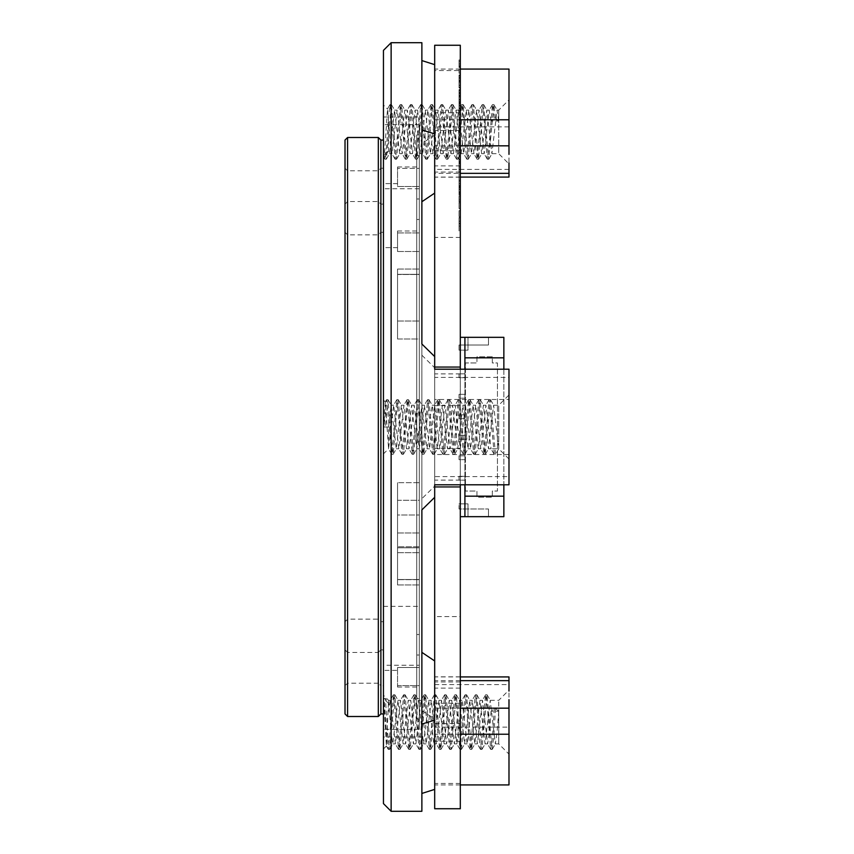 <?xml version="1.0" encoding="UTF-8"?>
<svg xmlns="http://www.w3.org/2000/svg" width="854" height="854" viewBox="0 0 854 854"><rect width="100%" height="100%" fill="white"/><g stroke="black" fill="none" stroke-linecap="round" stroke-linejoin="round"><path stroke-width="0.64" stroke-dasharray="4.27 3.2" d="M383.446 665.266L383.446 188.734L383.446 665.266L419.314 665.266L419.314 188.734L419.314 665.266M383.446 649.894L383.446 204.106L383.446 649.894L380.884 649.894L380.884 204.106L380.884 649.894L378.322 652.456L378.322 201.544L378.322 652.456L347.578 652.456L347.578 201.544L347.578 652.456L345.016 649.894L345.016 204.106L345.016 649.894M345.016 621.712L345.016 232.288L345.016 621.712L347.578 619.15L347.578 234.85L347.578 619.15L378.322 619.15L378.322 234.85L378.322 619.15L380.884 621.712L380.884 232.288L380.884 621.712L383.446 621.712L383.446 232.288L383.446 621.712M383.446 606.34L383.446 247.66L383.446 606.34L419.314 606.34L419.314 546.774L397.537 546.774L419.314 546.774L419.314 606.34M397.537 251.514L419.314 251.514L397.537 251.514L397.537 231.007L397.537 251.514M419.314 251.514L419.314 482.702L397.537 482.702L419.314 482.702L419.314 251.514M397.537 482.702L397.537 546.774L397.537 482.702M419.314 634.522L419.314 219.478L419.314 634.522L416.752 634.522L416.752 219.478L416.752 634.522L416.752 219.478L416.752 634.522L419.314 634.522L419.314 219.478L419.314 634.522M419.314 500.295L419.314 547.777L419.314 482.702L419.314 500.295L397.537 500.295L397.537 547.777L397.537 500.295L419.314 500.295M419.314 547.777L419.314 552.687L419.314 546.774L419.314 552.687L419.314 547.777L397.537 547.777L397.537 552.687L397.537 547.777L419.314 547.777M416.752 655.018L416.752 198.982L416.752 655.018L416.752 198.982L416.752 655.018L419.314 655.018L419.314 198.982L419.314 655.018L419.314 198.982L419.314 655.018L416.752 655.018M397.537 546.774L397.537 552.687L397.537 546.774M345.016 140.056L345.016 713.944M347.578 137.494L347.578 716.506M378.322 137.494L378.322 716.506M380.884 140.056L380.884 713.944M383.446 713.944L383.446 140.056L383.446 713.944M383.446 729.316L383.446 124.684L383.446 729.316L419.314 729.316L419.314 124.684L419.314 729.316M419.314 719.068L419.314 134.932L419.314 719.068L416.752 719.068L416.752 134.932L416.752 719.068L416.752 134.932L416.752 719.068L419.314 719.068L419.314 134.932L419.314 719.068M416.752 698.572L416.752 155.428L416.752 698.572L416.752 155.428L416.752 698.572L419.314 698.572L419.314 155.428L419.314 698.572L419.314 155.428L419.314 698.572L416.752 698.572M419.314 274.337L419.314 321.019L419.314 269.053L419.314 274.337L397.537 274.337L397.537 269.053L397.537 274.486L419.314 274.486L419.314 168.355L419.314 274.486L397.537 274.486L397.537 338.995L419.314 338.995L419.314 321.019L419.314 532.981L419.314 338.995L397.537 338.995L397.537 269.053L397.537 321.019L397.537 274.337L419.314 274.337M419.314 168.355L419.314 166.957L419.314 168.355L397.537 168.355L397.537 186.482L419.314 186.482L397.537 186.482L397.537 166.957L397.537 168.355L419.314 168.355M419.314 579.663L419.314 532.981L419.314 584.947L419.314 579.663L397.537 579.663L397.537 515.005L419.314 515.005L397.537 515.005L397.537 579.514L419.314 579.514L419.314 685.645L419.314 579.514L397.537 579.514L397.537 515.005L397.537 584.947L397.537 579.663L419.314 579.663M397.537 670.39L397.537 685.645L419.314 685.645L419.314 687.043L419.314 685.645L397.537 685.645L397.537 667.518L419.314 667.518L397.537 667.518L397.537 670.39L383.446 670.39L383.446 183.61L383.446 670.39M383.446 685.762L383.446 168.238L383.446 685.762L380.884 685.762L380.884 168.238L380.884 685.762L378.322 683.2L378.322 170.8L378.322 683.2L347.578 683.2L347.578 170.8L347.578 683.2L345.016 685.762L345.016 168.238L345.016 685.762M397.537 338.995L397.537 321.019L397.537 338.995M397.537 579.514L397.537 584.947L397.537 579.514M397.537 685.645L397.537 687.043L397.537 685.645M459.025 67.381L459.025 59.908L459.025 67.541L460.306 67.541L460.306 73.209L460.306 65.907L460.306 67.541L459.025 67.541L460.306 67.381M460.306 63.965L460.306 59.908L460.306 63.965L459.025 63.965M460.306 59.908L459.025 60.079L460.306 59.897M460.306 65.907L459.025 65.907M460.306 74.992L460.306 81.472L460.306 74.992L460.306 80.351L460.306 74.992L459.025 74.992L459.025 80.351L459.025 74.992L460.306 74.992M459.025 81.162L459.025 82.123L459.025 80.66L460.306 80.66L460.306 82.123L460.306 80.351L459.025 80.351L460.306 80.351L459.025 80.351L459.025 81.162L460.306 81.162M460.306 82.123L459.025 82.123M460.306 85.197L460.306 81.472L460.306 87.962L460.306 85.197L459.025 85.197L459.025 81.472L460.306 81.472L459.025 81.472L459.025 78.237L460.306 78.237M460.306 97.036L460.306 89.595L460.306 97.036L460.306 95.434L460.306 97.036L459.025 97.036L459.025 89.595L459.025 102.875L459.025 89.595L459.025 97.036L459.025 95.434L459.025 97.036L460.306 97.036M460.306 89.905L460.306 102.875L460.306 89.905L459.025 89.905M460.306 102.875L459.025 102.875M460.306 147.635L460.306 185.937L460.306 147.635L459.025 147.635L460.306 147.635M460.306 217.834L460.306 226.096L460.306 217.492L460.306 221.239L460.306 217.834L459.025 217.834L459.025 226.096L459.025 217.834M460.306 232.096L460.306 226.096L460.306 232.096L459.025 232.096L459.025 226.096L460.306 226.096L459.025 226.096L459.025 232.096L460.306 232.096M460.306 210.692L460.306 216.532L460.306 210.692L460.306 216.532L460.306 210.692L459.025 210.692L460.306 210.692L459.025 210.692L459.025 216.532L459.025 210.692L460.306 210.692M460.306 148.585L460.306 194.701L460.306 148.585L460.306 194.701L460.306 148.585L459.025 148.585L459.025 194.701L460.306 194.701L459.025 194.701L459.025 148.585L460.306 148.585M460.306 140.227L460.306 123.307L460.306 140.227L460.306 123.307L460.306 140.227L459.025 140.227L459.025 123.307L460.306 123.307L459.025 123.307L459.025 140.227L460.306 140.227M459.025 201.928L459.025 195.299L459.025 202.75L460.306 202.75L460.306 208.579L460.306 195.299L460.306 202.75L459.025 202.579L459.025 201.928L460.306 201.928M460.306 195.299L459.025 195.288M460.306 201.138L459.025 200.957L460.306 201.138M460.306 180.215L460.306 193.495L460.306 180.215L459.025 180.386L459.025 193.495L459.025 180.215L460.306 180.205M460.306 185.884L460.306 193.495L460.306 185.884L460.306 187.666L460.306 186.055L459.025 186.055L459.025 187.666L459.025 185.884L460.306 186.055L459.025 185.884M459.025 140.825L459.025 134.174L459.025 141.615L460.306 141.615L460.306 147.454L460.306 134.174L460.306 141.615L459.025 141.476L459.025 140.825L460.306 140.825M460.306 134.174L459.025 134.174M460.306 140.013L459.025 139.832L460.306 140.013M460.306 119.09L460.306 132.391L460.306 119.09L459.025 119.261L459.025 132.391L459.025 119.09L460.306 119.08M460.306 124.759L460.306 132.391L460.306 124.759L460.306 126.563L460.306 124.93L459.025 124.93L459.025 126.563L459.025 124.759L460.306 124.93L459.025 124.759M460.306 93.534L460.306 135.551L460.306 93.534L459.025 93.534L459.025 114.543L460.306 114.543L459.025 114.543L459.025 135.551L460.306 135.551M460.306 616.588L460.306 237.412L460.306 616.588L434.686 616.588L434.686 237.412L434.686 616.588M460.306 45.262L460.306 808.738M460.306 484.794L460.306 369.206M459.025 110.347L459.025 103.697L459.025 105.469L460.306 105.48L460.306 111.308L460.306 103.697L460.306 105.469L460.306 104.007L460.306 105.469L459.025 105.469L460.306 105.469L459.025 105.469L459.025 104.007L459.025 105.469L460.306 105.469L459.025 105.469L459.025 111.308L460.306 111.308L459.025 111.137L459.025 110.347L460.306 110.347M460.306 112.6L460.306 111.308L460.306 112.6L459.025 112.6L459.025 111.137L460.306 111.308L459.025 111.308L459.025 112.6L460.306 112.6M460.306 113.08L460.306 117.478L460.306 113.08L459.025 113.08L460.306 113.08M460.306 149.397L459.025 149.397L459.025 162.538L459.025 149.397L460.306 149.397M460.306 150.699L460.306 152.813L460.306 150.699L459.025 150.699L460.306 150.699M460.306 155.887L460.306 162.538L460.306 155.097L460.306 155.887L459.025 155.887L459.025 156.869L459.025 155.236L459.025 155.887L460.306 155.887L459.025 155.887M460.306 162.538L459.025 162.538M460.306 163.669L460.306 171.953L460.306 163.36L460.306 167.074L460.306 163.669L459.025 163.669L459.025 171.953L459.025 163.669M460.306 177.931L460.306 171.953L460.306 177.931L459.025 177.931L459.025 171.953L460.306 171.953L459.025 171.953L459.025 177.931L460.306 177.931M460.306 783.46L434.686 783.46L434.686 676.816L434.686 723.53L460.306 723.53M434.686 783.46L434.686 808.738M421.876 811.3L421.876 498.683L434.686 486.129L434.686 497.316L434.686 486.94M508.984 418.449L508.984 377.393L434.686 377.393L434.686 484.794L434.686 476.607L508.984 476.607L508.984 435.551M434.686 367.06L434.686 399.48L508.984 399.48M434.686 45.262L434.686 70.54L460.306 70.54M460.306 130.47L434.686 130.47L434.686 177.184L434.686 70.54M434.686 130.47L434.686 723.53M459.025 135.551L459.025 93.534M459.025 104.007L460.306 104.007L459.025 104.007M459.025 103.697L460.306 103.697L459.025 103.697M459.025 108.885L460.306 108.885M459.025 111.308L460.306 111.308L459.025 111.308M459.025 117.478L459.025 113.08L459.025 117.478L460.306 117.478L459.025 117.478M459.025 120.222L460.306 120.222M459.025 122.496L460.306 122.496M459.025 126.221L460.306 126.221L459.025 126.221M459.025 130.598L460.306 130.598L459.025 130.598M459.025 132.391L460.306 132.391M459.025 126.702L460.306 126.702M459.025 125.741L460.306 125.741L459.025 125.741M459.025 128.004L460.306 128.004M459.025 131.89L460.306 131.89M459.025 131.409L460.306 131.409M459.025 128.335L460.306 128.335M459.025 126.392L460.306 126.392M459.025 124.449L460.306 124.449M459.025 126.563L460.306 126.563L459.025 126.563M459.025 141.615L460.306 141.615L459.025 141.476L460.306 141.615L459.025 141.625L459.025 147.454L459.025 141.615M459.025 140.173L460.306 140.173M459.025 138.06L460.306 138.06M459.025 135.637L460.306 135.637M459.025 147.454L460.306 147.454L459.025 147.454M459.025 155.097L460.306 155.097L459.025 155.097M459.025 149.567L460.306 149.567L459.025 149.567M459.025 152.813L460.306 152.813L459.025 152.813M459.025 159.132L460.306 159.132M459.025 161.246L460.306 161.246M459.025 162.057L460.306 162.057M459.025 159.944L460.306 159.944M459.025 156.218L460.306 156.218M459.025 155.236L460.306 155.236L459.025 155.236M459.025 156.698L460.306 156.698L459.025 156.698M459.025 156.869L460.306 156.869M459.025 167.074L460.306 167.074M459.025 163.36L460.306 163.36M459.025 169.508L460.306 169.508M459.025 171.953L460.306 171.953L459.025 171.953M459.025 169.188L460.306 169.188M459.025 181.176L460.306 181.176M459.025 183.631L460.306 183.631M459.025 187.346L460.306 187.346L459.025 187.346M459.025 191.723L460.306 191.723L459.025 191.723M459.025 193.495L460.306 193.495M459.025 187.827L460.306 187.827M459.025 186.866L460.306 186.866L459.025 186.866M459.025 189.129L460.306 189.129M459.025 193.015L460.306 193.015M459.025 192.534L460.306 192.534M459.025 189.46L460.306 189.46M459.025 187.517L460.306 187.517M459.025 185.574L460.306 185.574M459.025 187.666L460.306 187.666L459.025 187.666M459.025 186.706L460.306 186.706M459.025 202.75L460.306 202.75L459.025 202.579L460.306 202.75L459.025 202.75L459.025 208.579L459.025 202.75M459.025 201.277L460.306 201.277M459.025 199.195L460.306 199.195M459.025 196.74L460.306 196.74M459.025 208.579L460.306 208.579L459.025 208.579M459.025 123.307L459.025 140.227L459.025 123.307M459.025 194.701L460.306 194.701L459.025 194.701L459.025 148.585L459.025 194.701M459.025 216.532L460.306 216.532L459.025 216.532L459.025 210.692L459.025 216.532L460.306 216.532L459.025 216.532M459.025 221.239L460.306 221.239M459.025 217.492L460.306 217.492M459.025 223.663L460.306 223.663M459.025 226.096L460.306 226.096L459.025 226.096M459.025 223.332L460.306 223.332M459.025 185.937L459.025 147.635L459.025 185.937L460.306 185.937M459.025 95.573L460.306 95.424L459.025 95.573M459.025 89.595L460.306 89.595L459.025 89.595M459.025 96.876L460.306 96.876L459.025 96.876M459.025 96.224L460.306 96.224L459.025 96.224M459.025 95.264L460.306 95.264M459.025 95.093L460.306 95.093L459.025 95.093M459.025 90.887L460.306 90.887M459.025 92.979L460.306 92.979M459.025 96.075L460.306 96.075M459.025 99.32L460.306 99.32M459.025 101.412L460.306 101.412M459.025 102.224L460.306 102.224M459.025 99.971L460.306 99.971M459.025 96.395L460.306 96.395M459.025 92.499L460.306 92.499M459.025 90.246L460.306 90.246M459.025 80.351L460.306 80.34M459.025 81.311L460.306 81.311M459.025 81.813L460.306 81.813M459.025 80.18L460.306 80.18L459.025 80.18M459.025 78.237L459.025 75.163L460.306 75.163M459.025 75.163L460.306 75.472M459.025 76.123L460.306 76.123M459.025 75.472L459.025 87.962L459.025 87.311L460.306 87.311M459.025 87.311L459.025 85.197M459.025 87.962L460.306 87.962L459.025 87.962M459.025 87.482L460.306 87.482M459.025 85.368L460.306 85.368M459.025 77.586L460.306 77.586M459.025 61.371L460.306 61.371M459.025 66.559L460.306 66.559M459.025 73.209L459.025 67.541L459.025 73.209L460.306 73.209L459.025 73.209M464.918 455.822L464.918 459.665L464.918 455.822L459.025 455.822L459.025 459.665L464.918 459.665L459.025 459.665L459.025 455.822L464.918 455.822M464.918 414.83L464.918 418.673L464.918 414.83L459.025 414.83L459.025 418.673L464.918 418.673L459.025 418.673L459.025 414.83L464.918 414.83M464.918 373.838L464.918 377.681L464.918 373.838L459.025 373.838L459.025 377.681L464.918 377.681L459.025 377.681L459.025 373.838L464.918 373.838M464.918 337.33L464.918 516.67M464.918 369.206L464.918 484.794M464.918 394.334L464.918 398.177L464.918 394.334L459.025 394.334L459.025 398.177L464.918 398.177L459.025 398.177L459.025 394.334L464.918 394.334M464.918 435.326L464.918 439.169L464.918 435.326L459.025 435.326L459.025 439.169L464.918 439.169L459.025 439.169L459.025 435.326L464.918 435.326M464.918 476.318L464.918 480.161L464.918 476.318L459.025 476.318L459.025 480.161L464.918 480.161L459.025 480.161L459.025 476.318L464.918 476.318M460.306 337.33L460.306 350.14L467.992 350.14L467.992 337.33L467.992 350.14L459.025 350.14L459.025 345.016L488.488 345.016L459.025 345.016L459.025 350.14L460.306 350.14L460.306 503.86L459.025 503.86L459.025 508.984L488.488 508.984L467.992 508.984L467.992 503.86L459.025 503.86L459.025 508.984L467.992 508.984L467.992 516.67L460.306 516.67L460.306 503.86L467.992 503.86L467.992 516.67L503.86 516.67L503.86 337.33L460.306 337.33L460.306 516.67M503.86 369.206L503.86 484.794M465.43 491.05L465.43 362.95L476.959 362.95L476.959 356.801L492.331 356.801L492.331 362.95L497.455 362.95L497.455 491.05L492.331 491.05L492.331 497.199L476.959 497.199L476.959 491.05L465.43 491.05L465.43 362.95L476.959 362.95L476.959 356.801L492.331 356.801L492.331 362.95L497.455 362.95L497.455 491.05L492.331 491.05L492.331 497.199L476.959 497.199L476.959 491.05L465.43 491.05M488.488 345.016L488.488 337.33L488.488 345.016M488.488 508.984L488.488 516.67L488.488 508.984M464.918 496.174L503.86 496.174M464.918 357.826L503.86 357.826M498.736 711.211L495.533 708.436L494.252 708.436L491.05 711.211L498.736 711.211L498.736 700.323L498.736 743.877L498.736 711.211L497.028 732.988L495.32 743.877L490.196 700.323L485.072 743.877L479.948 700.323L474.824 743.877L469.7 700.323L464.576 743.877L459.452 700.323L454.328 743.877L449.204 700.323L444.08 743.877L438.956 700.323L433.832 743.877L428.708 700.323L423.584 743.877L418.46 700.323L413.336 743.877L408.212 700.323L403.088 743.877L397.964 700.323L392.84 743.877L391.132 732.988L388.57 700.323L386.403 746.033L383.702 699.02L385.367 698.433L388.57 703.237L383.702 699.02M491.05 711.211L489.342 732.988L487.634 743.877L482.51 700.323L477.386 743.877L472.262 700.323L467.138 743.877L462.014 700.323L456.89 743.877L451.766 700.323L446.642 743.877L441.518 700.323L436.394 743.877L431.27 700.323L426.146 743.877L421.022 700.323L415.898 743.877L410.774 700.323L405.65 743.877L400.526 700.323L395.402 743.877L390.278 700.323L388.57 711.211M498.736 121.012L495.533 118.247L494.252 118.247L491.05 121.012L498.736 121.012L498.736 153.677L498.736 110.123L498.736 121.012L497.028 110.123L491.904 153.677L486.78 110.123L481.656 153.677L476.532 110.123L471.408 153.677L466.284 110.123L461.16 153.677L456.036 110.123L450.912 153.677L445.788 110.123L440.664 153.677L435.54 110.123L430.416 153.677L425.292 110.123L420.168 153.677L415.044 110.123L409.92 153.677L404.796 110.123L399.672 153.677L394.548 110.123L389.424 153.677L388.57 150.763L388.57 121.012L387.492 109.056L384.236 158.011L383.702 154.98L385.367 155.567L388.57 150.763L383.702 154.98M491.05 121.012L489.15 110.294L484.218 153.677L479.094 110.123L473.97 153.677L468.846 110.123L463.722 153.677L458.598 110.123L453.474 153.677L448.35 110.123L443.226 153.677L438.102 110.123L432.978 153.677L427.854 110.123L422.73 153.677L417.606 110.123L412.482 153.677L407.358 110.123L402.234 153.677L397.11 110.123L391.986 153.677L390.278 142.789L388.57 121.012M383.446 695.199L383.446 749.001L383.446 695.199L388.57 700.323L390.278 700.323M383.446 104.999L383.446 158.801L383.446 104.999L387.492 109.056M508.984 459.025L498.736 448.777L495.533 454.328L494.252 454.328L491.05 448.777L498.736 448.777L498.736 405.223L498.736 448.777L493.612 405.223L488.488 448.777L483.364 405.223L478.24 448.777L473.116 405.223L467.992 448.777L462.868 405.223L457.744 448.777L452.62 405.223L447.496 448.777L442.372 405.223L437.248 448.777L432.316 405.394L430.416 416.111L428.708 437.888L427 448.777L421.876 405.223L416.752 448.777L411.628 405.223L406.504 448.777L401.38 405.223L396.256 448.777L391.132 405.223L388.57 427L388.57 448.777L383.446 453.901L383.446 400.099L383.446 453.901M488.488 448.777L491.05 448.777L485.926 405.223L480.802 448.777L475.678 405.223L470.554 448.777L465.43 405.223L460.306 448.777L455.182 405.223L450.058 448.777L444.934 405.223L439.81 448.777L434.686 405.223L429.562 448.777L424.438 405.223L419.314 448.777L414.19 405.223L409.066 448.777L403.942 405.223L398.818 448.777L393.694 405.223L388.57 448.777L385.314 401.978L383.702 427L388.57 427L383.702 427M421.876 42.7L421.876 129.968L421.876 116.998L383.446 116.998L383.446 737.002L383.446 116.998M421.876 116.998L421.876 344.013M421.876 201.725L421.876 710.539L421.876 201.725M421.876 509.881L421.876 498.683M383.446 50.386L383.446 803.614M434.686 660.975L434.686 727.138L434.686 660.975M434.686 708.169L434.686 789.384L434.686 708.169L460.306 708.169M421.876 737.002L383.446 737.002M434.686 486.129L434.686 476.607M421.876 355.211L434.686 367.754M434.686 133.897L434.686 64.648L434.686 133.897M434.686 173.351L434.686 126.862L434.686 177.077L434.686 173.351L460.306 173.351M391.132 811.3L391.132 42.7M460.306 69.078L434.686 69.078M508.984 177.077L508.984 69.078M508.984 126.862L434.686 126.862M434.686 135.028L421.876 143.536M421.876 710.539L434.686 719.036M508.984 784.922L508.984 727.138L434.686 727.138M460.306 784.922L434.686 784.922M508.984 484.794L508.984 476.607M508.984 377.393L508.984 369.206M434.686 377.393L434.686 399.48M508.984 727.138L508.984 676.923M508.984 691.089L508.984 690.075L508.984 691.089M508.984 699.639L508.984 754.125L508.984 699.639M508.984 154.36L508.984 99.875L508.984 154.36M508.984 162.911L508.984 163.925L508.984 162.911M494.252 454.328L489.128 399.672L484.004 454.328L478.88 399.672L473.756 454.328L468.632 399.672L463.508 454.328L458.384 399.672L453.26 454.328L448.136 399.672L443.012 454.328L437.888 399.672L432.764 454.328L427.64 399.672L422.516 454.328L417.392 399.672L412.268 454.328L407.144 399.672L402.02 454.328L396.896 399.672L391.772 454.328L386.648 399.672L384.087 427M495.533 454.328L490.409 399.672L485.285 454.328L480.161 399.672L475.037 454.328L469.913 399.672L464.789 454.328L459.665 399.672L454.541 454.328L449.417 399.672L444.293 454.328L439.169 399.672L434.046 454.328L428.921 399.672L423.797 454.328L418.673 399.672L413.549 454.328L408.575 399.811L406.717 413.336L403.451 454.189L401.593 440.664L398.327 399.811L396.469 413.336L393.203 454.189L391.345 440.664L388.079 399.811L385.367 427M495.533 118.247L493.825 104.583L488.701 159.228L483.577 104.583L478.453 159.228L473.329 104.583L468.205 159.228L463.081 104.583L457.957 159.228L452.833 104.583L447.709 159.228L442.585 104.583L437.461 159.228L432.337 104.583L427.213 159.228L422.089 104.583L416.965 159.228L411.841 104.583L406.717 159.228L401.593 104.583L396.469 159.228L391.345 104.583L386.371 159.1L385.367 155.567M494.252 118.247L492.395 104.711L489.128 145.564L487.271 159.1L484.004 118.247L482.147 104.711L477.172 159.228L475.464 145.564L473.756 118.247L471.899 104.711L466.924 159.228L465.216 145.564L463.508 118.247L461.651 104.711L456.676 159.228L451.552 104.583L446.428 159.228L441.304 104.583L436.18 159.228L431.056 104.583L425.932 159.228L420.808 104.583L415.684 159.228L410.56 104.583L405.436 159.228L400.312 104.583L395.188 159.228L390.064 104.583L388.356 118.247L386.648 145.564L384.94 159.228L384.087 155.567M495.533 708.436L493.825 735.753L492.117 749.417L486.993 694.772L481.869 749.417L476.745 694.772L471.621 749.417L466.497 694.772L461.373 749.417L456.249 694.772L451.125 749.417L446.001 694.772L440.877 749.417L435.753 694.772L430.629 749.417L425.505 694.772L420.381 749.417L415.257 694.772L410.133 749.417L405.009 694.772L399.885 749.417L394.761 694.772L389.637 749.417L387.929 735.753L385.367 698.433M494.252 708.436L492.544 735.753L490.687 749.289L487.42 708.436L485.563 694.9L480.588 749.417L478.88 735.753L477.172 708.436L475.315 694.9L470.34 749.417L468.632 735.753L466.924 708.436L465.067 694.9L460.092 749.417L458.384 735.753L456.676 708.436L454.819 694.9L449.844 749.417L444.72 694.772L439.596 749.417L434.472 694.772L429.348 749.417L424.224 694.772L419.1 749.417L413.976 694.772L408.852 749.417L403.728 694.772L398.604 749.417L393.481 694.772L388.356 749.417L386.648 735.753L384.087 698.433M397.537 232.928L419.314 232.928L397.537 232.928M397.537 321.019L419.314 321.019L397.537 321.019M397.537 532.981L419.314 532.981L397.537 532.981M460.306 480.119L434.686 480.119M460.306 448.318L434.686 448.318M460.306 405.682L434.686 405.682M460.306 373.881L434.686 373.881M460.306 112.781L434.686 112.781M460.306 150.731L434.686 150.731M460.306 172.049L434.686 172.049M460.306 165.889L434.686 165.889M460.306 688.111L434.686 688.111M460.306 681.951L434.686 681.951M460.306 703.269L434.686 703.269M460.306 741.219L434.686 741.219M459.025 105.949L460.306 105.949M459.025 125.57L460.306 125.57M459.025 67.541L460.306 67.541M460.306 680.649L434.686 680.649M508.984 454.52L434.686 454.52M460.306 145.831L434.686 145.831M434.686 684.62L508.984 684.62M460.306 734.226L434.686 734.226M434.686 119.773L460.306 119.773M508.984 169.38L434.686 169.38M419.314 188.734L383.446 188.734M383.446 204.106L380.884 204.106L378.322 201.544L347.578 201.544L345.016 204.106M383.446 232.288L380.884 232.288L378.322 234.85L347.578 234.85L345.016 232.288M397.537 247.66L383.446 247.66M419.314 219.478L416.752 219.478L419.314 219.478M419.314 198.982L416.752 198.982L419.314 198.982M397.537 231.007L419.314 231.007M397.537 552.687L419.314 552.687L397.537 552.687M419.314 124.684L383.446 124.684M419.314 134.932L416.752 134.932L419.314 134.932M419.314 155.428L416.752 155.428L419.314 155.428M397.537 183.61L383.446 183.61M383.446 168.238L380.884 168.238L378.322 170.8L347.578 170.8L345.016 168.238M397.537 166.957L419.314 166.957M397.537 269.053L419.314 269.053L397.537 269.053M397.537 584.947L419.314 584.947L397.537 584.947M397.537 687.043L419.314 687.043M460.306 237.412L434.686 237.412M460.306 177.184L434.686 177.184M460.306 676.816L434.686 676.816M459.025 155.076L460.306 155.076L459.025 155.076M392.84 743.877L395.402 743.877M403.088 743.877L405.65 743.877M413.336 743.877L415.898 743.877M423.584 743.877L426.146 743.877M433.832 743.877L436.394 743.877M444.08 743.877L446.642 743.877M454.328 743.877L456.89 743.877M464.576 743.877L467.138 743.877M474.824 743.877L477.386 743.877M485.072 743.877L487.634 743.877M495.32 743.877L498.736 743.877L508.984 754.125M397.964 700.323L400.526 700.323M408.212 700.323L410.774 700.323M418.46 700.323L421.022 700.323M428.708 700.323L431.27 700.323M438.956 700.323L441.518 700.323M449.204 700.323L451.766 700.323M459.452 700.323L462.014 700.323M469.7 700.323L472.262 700.323M479.948 700.323L482.51 700.323M490.196 700.323L498.736 700.323L508.984 690.075M389.424 153.677L391.986 153.677M399.672 153.677L402.234 153.677M409.92 153.677L412.482 153.677M420.168 153.677L422.73 153.677M430.416 153.677L432.978 153.677M440.664 153.677L443.226 153.677M450.912 153.677L453.474 153.677M461.16 153.677L463.722 153.677M471.408 153.677L473.97 153.677M481.656 153.677L484.218 153.677M491.904 153.677L498.736 153.677L508.984 163.925M394.548 110.123L397.11 110.123M404.796 110.123L407.358 110.123M415.044 110.123L417.606 110.123M425.292 110.123L427.854 110.123M435.54 110.123L438.102 110.123M445.788 110.123L448.35 110.123M456.036 110.123L458.598 110.123M466.284 110.123L468.846 110.123M476.532 110.123L479.094 110.123M486.78 110.123L489.342 110.123M497.028 110.123L498.736 110.123L508.984 99.875M386.403 746.033L383.446 749.001M384.236 158.011L383.446 158.801M396.256 448.777L398.818 448.777M406.504 448.777L409.066 448.777M416.752 448.777L419.314 448.777M427 448.777L429.562 448.777M437.248 448.777L439.81 448.777M447.496 448.777L450.058 448.777M457.744 448.777L460.306 448.777M467.992 448.777L470.554 448.777M478.24 448.777L480.802 448.777M391.132 405.223L393.694 405.223M401.38 405.223L403.942 405.223M411.628 405.223L414.19 405.223M421.876 405.223L424.438 405.223M432.124 405.223L434.686 405.223M442.372 405.223L444.934 405.223M452.62 405.223L455.182 405.223M462.868 405.223L465.43 405.223M473.116 405.223L475.678 405.223M483.364 405.223L485.926 405.223M493.612 405.223L498.736 405.223L508.984 394.975M385.325 401.978L383.446 400.099M460.306 676.923L434.686 676.923M460.306 177.077L434.686 177.077M489.128 399.672L490.409 399.672M484.004 454.328L485.285 454.328M478.88 399.672L480.161 399.672M473.756 454.328L475.037 454.328M468.632 399.672L469.913 399.672M463.508 454.328L464.789 454.328M458.384 399.672L459.665 399.672M453.26 454.328L454.541 454.328M448.136 399.672L449.417 399.672M443.012 454.328L444.293 454.328M437.888 399.672L439.169 399.672M432.764 454.328L434.046 454.328M427.64 399.672L428.921 399.672M422.516 454.328L423.797 454.328M417.392 399.672L418.673 399.672M412.268 454.328L413.549 454.328M407.144 399.672L408.425 399.672M402.02 454.328L403.301 454.328M396.896 399.672L398.177 399.672M391.772 454.328L393.053 454.328M386.648 399.672L387.929 399.672M490.559 399.811L493.804 405.394M485.435 454.189L488.68 448.606M480.311 399.811L483.556 405.394M475.187 454.189L478.432 448.606M470.063 399.811L473.308 405.394M464.939 454.189L468.184 448.606M459.815 399.811L463.06 405.394M454.691 454.189L457.936 448.606M449.567 399.811L452.812 405.394M444.443 454.189L447.688 448.606M439.319 399.811L442.564 405.394M434.195 454.189L437.44 448.606M429.071 399.811L432.316 405.394M423.947 454.189L427.192 448.606M418.823 399.811L422.068 405.394M413.699 454.189L416.944 448.606M408.575 399.811L411.82 405.394M403.451 454.189L406.696 448.606M398.327 399.811L401.572 405.394M393.203 454.189L396.448 448.606M388.079 399.811L391.324 405.394M494.103 454.189L490.858 448.606M488.979 399.811L485.734 405.394M483.855 454.189L480.61 448.606M478.731 399.811L475.486 405.394M473.607 454.189L470.362 448.606M468.483 399.811L465.238 405.394M463.359 454.189L460.114 448.606M458.235 399.811L454.99 405.394M453.111 454.189L449.866 448.606M447.987 399.811L444.742 405.394M442.863 454.189L439.618 448.606M437.739 399.811L434.494 405.394M432.615 454.189L429.37 448.606M427.491 399.811L424.246 405.394M422.367 454.189L419.122 448.606M417.243 399.811L413.998 405.394M412.119 454.189L408.874 448.606M406.995 399.811L403.75 405.394M401.871 454.189L398.626 448.606M396.747 399.811L393.502 405.394M391.623 454.189L388.453 448.724M386.499 399.811L385.218 402.02M493.975 104.711L497.22 110.294M488.851 159.1L492.096 153.517M483.727 104.711L486.972 110.294M478.603 159.1L481.848 153.517M473.479 104.711L476.724 110.294M468.355 159.1L471.6 153.517M463.231 104.711L466.476 110.294M458.107 159.1L461.352 153.517M452.983 104.711L456.228 110.294M447.859 159.1L451.104 153.517M442.735 104.711L445.98 110.294M437.611 159.1L440.856 153.517M432.487 104.711L435.732 110.294M427.363 159.1L430.608 153.517M422.239 104.711L425.484 110.294M417.115 159.1L420.36 153.517M411.991 104.711L415.236 110.294M406.867 159.1L410.112 153.517M401.743 104.711L404.988 110.294M396.619 159.1L399.864 153.517M391.495 104.711L394.74 110.294M386.371 159.1L389.616 153.517M492.544 104.583L493.825 104.583M487.42 159.228L488.701 159.228M482.296 104.583L483.577 104.583M477.172 159.228L478.453 159.228M472.048 104.583L473.329 104.583M466.924 159.228L468.205 159.228M461.8 104.583L463.081 104.583M456.676 159.228L457.957 159.228M451.552 104.583L452.833 104.583M446.428 159.228L447.709 159.228M441.304 104.583L442.585 104.583M436.18 159.228L437.461 159.228M431.056 104.583L432.337 104.583M425.932 159.228L427.213 159.228M420.808 104.583L422.089 104.583M415.684 159.228L416.965 159.228M410.56 104.583L411.841 104.583M405.436 159.228L406.717 159.228M400.312 104.583L401.593 104.583M395.188 159.228L396.469 159.228M390.064 104.583L391.345 104.583M384.94 159.228L386.221 159.228M492.395 104.711L489.15 110.294M487.271 159.1L484.026 153.517M482.147 104.711L478.902 110.294M477.023 159.1L473.778 153.517M471.899 104.711L468.654 110.294M466.775 159.1L463.53 153.517M461.651 104.711L458.406 110.294M456.527 159.1L453.282 153.517M451.403 104.711L448.158 110.294M446.279 159.1L443.034 153.517M441.155 104.711L437.91 110.294M436.031 159.1L432.786 153.517M430.907 104.711L427.662 110.294M425.783 159.1L422.538 153.517M420.659 104.711L417.414 110.294M415.535 159.1L412.29 153.517M410.411 104.711L407.166 110.294M405.287 159.1L402.042 153.517M400.163 104.711L396.918 110.294M395.039 159.1L391.794 153.517M389.915 104.711L387.374 109.088M384.791 159.1L384.14 157.969M492.267 749.289L495.512 743.706M487.143 694.9L490.388 700.483M482.019 749.289L485.264 743.706M476.895 694.9L480.14 700.483M471.771 749.289L475.016 743.706M466.647 694.9L469.892 700.483M461.523 749.289L464.768 743.706M456.399 694.9L459.644 700.483M451.275 749.289L454.52 743.706M446.151 694.9L449.396 700.483M441.027 749.289L444.272 743.706M435.903 694.9L439.148 700.483M430.779 749.289L434.024 743.706M425.655 694.9L428.9 700.483M420.531 749.289L423.776 743.706M415.407 694.9L418.652 700.483M410.283 749.289L413.528 743.706M405.159 694.9L408.404 700.483M400.035 749.289L403.28 743.706M394.911 694.9L398.156 700.483M389.787 749.289L393.032 743.706M490.836 749.417L492.117 749.417M485.712 694.772L486.993 694.772M480.588 749.417L481.869 749.417M475.464 694.772L476.745 694.772M470.34 749.417L471.621 749.417M465.216 694.772L466.497 694.772M460.092 749.417L461.373 749.417M454.968 694.772L456.249 694.772M449.844 749.417L451.125 749.417M444.72 694.772L446.001 694.772M439.596 749.417L440.877 749.417M434.472 694.772L435.753 694.772M429.348 749.417L430.629 749.417M424.224 694.772L425.505 694.772M419.1 749.417L420.381 749.417M413.976 694.772L415.257 694.772M408.852 749.417L410.133 749.417M403.728 694.772L405.009 694.772M398.604 749.417L399.885 749.417M393.481 694.772L394.761 694.772M388.356 749.417L389.637 749.417M490.687 749.289L487.442 743.706M485.563 694.9L482.318 700.483M480.439 749.289L477.194 743.706M475.315 694.9L472.07 700.483M470.191 749.289L466.946 743.706M465.067 694.9L461.822 700.483M459.943 749.289L456.698 743.706M454.819 694.9L451.574 700.483M449.695 749.289L446.45 743.706M444.571 694.9L441.326 700.483M439.447 749.289L436.202 743.706M434.323 694.9L431.078 700.483M429.199 749.289L425.954 743.706M424.075 694.9L420.83 700.483M418.951 749.289L415.706 743.706M413.827 694.9L410.582 700.483M408.703 749.289L405.458 743.706M403.579 694.9L400.334 700.483M398.455 749.289L395.21 743.706M393.331 694.9L390.086 700.483M388.207 749.289L386.296 745.99"/><path stroke-width="1.28" d="M345.016 713.944L345.016 140.056L347.578 137.494L347.578 716.506L345.016 713.944M383.446 713.944L380.884 713.944L378.322 716.506L347.578 716.506M378.322 716.506L378.322 137.494L347.578 137.494M380.884 713.944L380.884 140.056L378.322 137.494M460.306 367.06L460.306 45.262L434.686 45.262L434.686 369.206L434.686 367.06L460.306 367.06L460.306 369.206M391.132 811.3L383.446 803.614L383.446 50.386L391.132 42.7L391.132 811.3L421.876 811.3L421.876 509.881L434.686 497.316L434.686 808.738L460.306 808.738L460.306 484.794M434.686 369.206L508.984 369.206L508.984 484.794L434.686 484.794L434.686 486.94L460.306 486.94M464.918 369.206L464.918 337.33L503.86 337.33L503.86 369.206M460.306 516.67L464.918 516.67L464.918 496.174L503.86 496.174L503.86 484.794M464.918 484.794L464.918 496.174M460.306 337.33L464.918 337.33M464.918 357.826L503.86 357.826M464.918 516.67L503.86 516.67L503.86 496.174M434.686 356.577L421.876 344.013L421.876 42.7L391.132 42.7M434.686 660.975L421.876 652.36M460.306 676.923L508.984 676.923L508.984 691.089M508.984 699.639L508.984 784.922L460.306 784.922M421.876 724.064L434.686 720.146M434.686 133.897L421.876 129.968M460.306 69.078L508.984 69.078L508.984 154.36M508.984 162.911L508.984 177.077L460.306 177.077M421.876 201.725L434.686 193.1M434.686 484.794L434.686 497.316M421.876 60.581L434.686 64.648M434.686 789.384L421.876 793.451M508.984 680.649L460.306 680.649M460.306 708.169L508.984 708.169M508.984 145.831L460.306 145.831M460.306 173.351L508.984 173.351M508.984 734.226L460.306 734.226M460.306 119.773L508.984 119.773M383.446 140.056L380.884 140.056"/></g></svg>
